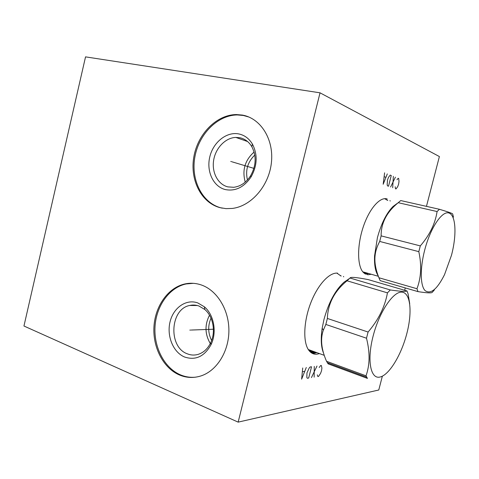 <?xml version="1.0" encoding="UTF-8"?>
<svg xmlns="http://www.w3.org/2000/svg" width="479" height="479" viewBox="0 0 479 479"><rect width="100%" height="100%" fill="white"/><g stroke="black" fill="none" stroke-linecap="round" stroke-linejoin="round"><path stroke-width="0.72" d="M426.454 206.365L439.393 156.549L320.032 92.818L85.537 56.869L23.95 326.013L238.159 422.131L378.769 389.996L382.35 376.195M404.665 290.274L405.276 287.927M238.159 422.131L320.032 92.818M389.918 200.641L390.277 201M371.297 274.263L367.782 274.772L363.076 272.174C357.202 265.659 357.047 245.493 363.184 227.106C369.261 208.67 380.092 196.45 387.206 198.977M343.437 276.449L343.742 276.838M319.505 353.604L316.978 354.185C313.577 354.532 310.769 353.107 308.542 349.909C302.896 341.79 303.65 321.451 310.655 303.171C317.625 284.855 329.348 272.216 337.545 273.144M201.138 284.903C216.837 290.148 228.92 309.386 228.896 330.45C228.95 351.514 216.771 370.902 200.845 375.961C193.516 378.242 186.331 377.895 179.29 374.919C163.105 367.944 152.567 347.071 153.975 326.367C155.316 305.65 168.38 287.418 185.116 283.897C190.474 282.784 195.815 283.119 201.138 284.903M242.356 115.074C260.636 118.211 273.988 139.227 271.419 162.555C269.024 185.882 251.218 206.227 232.297 208.437L225.998 208.634L219.891 207.635C201.048 202.605 189.744 179.673 193.845 156.843C197.755 133.988 216.49 114.732 236.309 114.559L242.356 115.074M195.707 377.159C190.42 377.697 185.295 376.913 180.338 374.794C164.171 367.836 153.639 347.006 155.046 326.337C156.376 305.656 169.428 287.46 186.145 283.945L193.312 283.323M197.785 302.926L204.401 306.835C213.969 314.727 217.137 332.36 211.023 344.676C204.425 356.502 195.636 360.621 184.649 357.035C173.188 352.382 166.548 336.03 170.039 321.9C173.362 307.704 186.157 298.698 197.785 302.926M189.738 305.464C192.827 304.752 195.893 304.937 198.947 306.015L204.79 309.482C213.233 316.475 216.023 332.007 210.628 342.874C207.676 348.838 203.503 352.676 198.108 354.388C194.462 355.43 190.864 355.244 187.331 353.825C168.051 347.083 170.039 308.961 189.738 305.464L197.378 305.536M209.503 315.2C204.611 324.804 204.874 334.258 210.293 343.563M211.634 340.473C207.958 333.139 207.748 325.702 211.011 318.164M308.925 350.448L315.068 351.987M311.907 353.161L314.41 353.245L316.942 352.67M340.838 275.676L341.144 276.066M247.439 179.96C245.224 170.29 247.667 161.992 254.78 155.064M254.098 152.041C244.919 160.237 241.967 170.255 245.242 182.104M235.824 137.407L239.829 137.73C244.895 138.832 248.894 141.826 251.84 146.712C256.582 156.004 256.181 165.668 250.643 175.697C246.2 182.565 240.554 186.433 233.698 187.295L227.89 186.888C217.921 184.451 211.64 172.482 213.646 160.285C215.55 148.083 225.405 137.748 235.824 137.407L247.565 141.539M238.817 133.94C226.591 131.438 213.221 142.245 209.808 156.813C206.215 171.35 213.263 186.612 225.31 189.57C235.417 191.504 244.003 187.289 251.062 176.937C257.349 165.554 257.798 154.597 252.415 144.071C249.074 138.539 244.541 135.162 238.817 133.94M248.948 117.044L243.302 115.457L237.261 114.942C217.466 115.11 198.755 134.318 194.851 157.13C190.756 179.918 202.054 202.815 220.873 207.832L222.274 208.173M362.974 272.054L366.692 272.94M387.391 200.066L387.75 200.426M368.818 273.551L365.411 274.066M378.159 275.718C375.398 271.665 374.201 265.049 374.56 255.876L377.392 237.758C381.248 223.567 386.463 213.149 393.025 206.503L398.235 202.701C386.697 212.083 380.997 223.142 381.134 235.872L379.703 241.446C376.925 246.583 375.356 251.607 374.997 256.516C374.47 262.731 375.776 269.809 378.925 277.748L416.958 288.735L417.981 291.621C426.364 292.92 431.076 293.208 432.1 292.477L434.363 289.945M397.127 203.485L393.025 206.503M453.457 217.113L452.679 213.933C452.014 213.263 447.608 211.712 439.453 209.293L400.743 200.563L398.342 202.593M417.981 291.621L380.134 280.616L378.925 277.748M379.703 241.446L418.814 251.649C421.771 265.336 421.155 277.694 416.958 288.735M381.134 235.872L420.311 245.901L418.814 251.649M439.453 209.293L437.082 211.538C435.243 223.627 429.651 235.081 420.311 245.901M451.469 255.319L451.637 254.678C456.822 234.698 455.912 215.263 448.997 213.023C442.171 210.461 430.465 227.693 424.717 249.99C419.939 268.264 420.251 285.598 425.023 290.549C430.627 294.681 437.129 289.376 444.53 274.641L451.469 255.319M398.235 202.701L437.082 211.538M323.648 353.4C321.092 347.443 320.595 339.084 322.157 328.307L323.954 319.523C328.636 302.524 335.306 290.1 343.958 282.257L349.556 278.431L347.03 280.79C334.444 291.106 327.887 303.662 327.361 318.451L325.84 324.445L323.385 330.061C320.229 338.821 321.271 349.227 326.528 361.28L366.016 375.817L367.447 378.392L328.151 363.866L326.528 361.28M347.862 279.586L343.958 282.257M409.719 303.758L408.108 293.914L406.994 290.957L368.165 279.592C356.394 277.323 350.347 276.808 350.029 278.042L349.556 278.431M328.151 363.866L328.522 363.106M325.84 324.445L366.495 338.216C370.075 352.442 369.914 364.974 366.016 375.817M327.361 318.451L368.088 332.031L366.495 338.216M406.994 290.957C405.402 291.717 399.839 291.382 390.307 289.945L387.445 292.855C384.936 306.805 378.482 319.864 368.088 332.031M406.815 333.6C412.467 312.146 410.587 292.669 401.869 292.148C393.247 291.268 379.278 311.907 373.123 336.048C366.83 360.196 370.495 379.242 379.829 377.075C389.08 375.273 401.27 355.053 406.815 333.6M347.03 280.79L387.445 292.855M350.029 278.042L390.307 289.945M190.51 330.067L189.828 330.091L190.51 330.067M191.205 330.043L213.418 329.223M231.399 161.627L230.764 161.435L231.399 161.627M232.046 161.818L253.894 168.368M395.181 186.744L395.492 188.774L395.995 188.96L397.672 186.714L398.594 184.199L399.013 181.493L398.69 178.481L398.187 178.278L396.983 179.733M392.69 187.744L393.349 176.338M395.403 177.164L390.619 186.99M388.529 186.223L391.271 175.506L390.223 175.086L388.475 177.356L387.517 179.954L387.17 184.744L387.469 185.834L388.529 186.223M384.607 172.829L383.176 184.265L387.301 173.913M385.84 177.32L384.218 176.691M317.314 374.871L317.84 376.548L318.505 376.44L320.523 373.494L321.547 370.704L321.912 368.016L321.301 365.453L320.643 365.543L319.182 367.519M314.158 377.147L314.272 366.411M316.978 366.04L311.434 377.584M308.68 378.033L311.53 366.782L310.147 366.968L309.212 368.01L306.967 372.878L306.823 377.428L307.284 378.254L308.68 378.033M302.722 367.98L301.62 379.17L306.291 367.495M304.62 371.393L302.477 371.704M374.53 256.564L375.075 255.702M363.25 272.21L365.501 272.832M363.663 272.791L367.495 273.168M368.004 273.317L364.244 273.293M384.685 198.677L387.559 200.384M368.674 273.509L364.866 273.743M309.757 351.436L315.709 352.221M316.164 352.388L310.458 352.119M336.893 273.108L340.982 276.018M316.817 352.622L311.2 352.706M185.116 283.897L186.145 283.945M204.79 309.482L204.401 306.835M210.628 342.874L211.023 344.676M251.84 146.712L252.415 144.071M250.643 175.697L251.062 176.937M236.309 114.559L237.261 114.942M362.783 271.815L378.368 276.299M374.56 255.876L374.997 256.516M308.284 349.52L324.259 355.334M322.157 328.307L323.385 330.061M327.301 362.657L366.692 377.189"/></g></svg>
